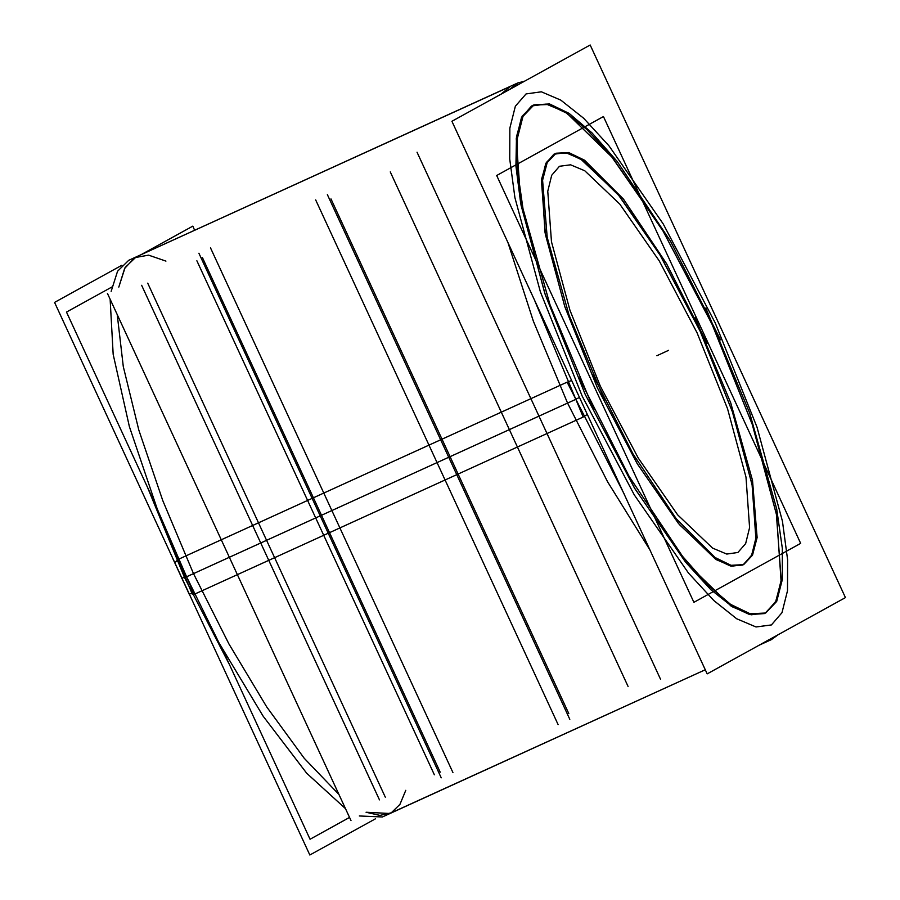 <?xml version="1.0" encoding="UTF-8"?>
<svg xmlns="http://www.w3.org/2000/svg" width="900" height="900" viewBox="0 0 900 900"><rect width="100%" height="100%" fill="white"/><g stroke="black" fill="none" stroke-linecap="round" stroke-linejoin="round"><path stroke-width="1.35" d="M743.029 564.851L751.444 555.649L755.854 538.83L752.175 485.201L732.566 412.2L700.043 331.088L660.679 256.106L619.56 196.256L582.716 160.29L567.619 153.079L555.514 153.484M554.929 153.731L546.255 162.574L541.631 179.179L545.04 232.763L564.626 306.113L597.341 387.776L636.998 463.241L678.386 523.305L715.365 559.035L730.44 565.942L742.455 565.121M533.452 105.075L548.381 104.479L567.023 113.321L612.574 157.691L663.435 231.683L712.125 324.416L752.344 424.744L776.565 515.002L781.043 581.242L775.541 601.976L765.101 613.249M764.516 613.53L749.678 614.543L731.059 605.992L685.373 561.859L634.241 487.676L585.248 394.447L544.849 293.558L520.65 202.95L515.925 166.05L516.442 136.766L522.158 116.258L532.868 105.334M558.146 724.601L315.72 199.935M569.835 719.269L327.409 194.614M452.959 772.549L210.532 247.882M441.27 777.881L198.844 253.215L441.27 777.881M800.696 543.33L603.506 116.573L496.688 175.534L693.877 602.291L800.696 543.33M592.65 374.31L633.127 454.151L676.283 518.715L715.196 557.606L731.059 565.279L743.625 564.592L752.546 555.233L757.102 537.525L752.524 480.353L730.643 402.728L695.16 317.723M707.062 343.485L666.596 263.644L623.43 199.08L584.516 160.189L568.665 152.505L556.099 153.203L547.166 162.562L542.61 180.27L547.189 237.431L569.07 315.056L604.564 400.072M571.658 380.441L567.135 382.298M587.396 414.506L583.099 416.869M845.46 597.555L590.153 45L451.912 121.297L707.231 673.864L845.46 597.555M579.195 377.933L629.19 476.572L682.504 556.312L707.715 584.921L730.575 604.361L750.161 613.845L765.686 612.99L776.711 601.436L782.347 579.555L782.336 548.269L776.678 508.939L749.655 413.044L705.814 308.036M720.529 339.863L670.534 241.222L617.22 161.482L592.009 132.874L569.149 113.434L549.551 103.95L534.038 104.805L523.001 116.359L517.376 138.24L517.387 169.515L523.035 208.856L550.058 304.751L593.899 409.759M177.097 561.217L174.566 562.376L190.879 597.51M191.79 593.055L189.27 594.202L173.081 559.001M194.67 230.265L192.769 226.136L140.828 254.812M375.502 818.764L309.848 855L54.54 302.445L121.86 265.286M178.189 559.665L176.805 560.565M194.085 594.056L192.398 594.304L147.364 487.024L184.466 577.508L229.072 663.851M524.498 81.236L517.624 83.047L509.445 89.539M534.398 299.824L583.189 417.049L194.231 594.36L157.219 509.085L129.33 426.555L113.153 354.42L110.183 299.396M517.624 83.047L128.655 260.359L117.529 271.226L111.161 291.33M624.442 494.696L567.09 382.196L178.121 559.496L218.947 642.668L263.16 716.186L306.664 773.235L345.431 808.504M766.44 641.183L771.345 639.641L778.14 634.714M359.381 815.951L382.376 816.952L705.33 669.735L389.858 813.533L366.109 812.239L379.912 815.456L391.264 812.835L399.938 804.409L405.754 790.357M202.41 257.546L440.201 772.166L202.41 257.546M141.638 285.244L379.429 799.875M196.83 260.775L434.363 774.821M147.746 283.151L385.267 797.197M568.778 713.565L330.986 198.934M628.043 686.464L390.251 171.844L628.043 686.464M351 820.575L107.415 293.4M349.56 817.436L310.095 839.227L221.141 646.695M111.96 286.954L66.51 312.041L155.554 504.765M660.634 679.433L417.049 152.257M700.043 331.088L659.857 254.722L617.962 194.31L580.759 159.03L565.729 152.674L553.882 154.26L545.692 163.732L541.451 180.72L545.344 234.394L564.964 307.103L597.341 387.776L637.526 464.13L679.41 524.554L716.625 559.834L731.655 566.19L743.49 564.604L751.691 555.131L755.933 538.132L752.04 484.47L732.42 411.761L700.043 331.088M697.028 332.752L727.492 408.679L745.965 477.113L749.621 527.625L745.627 543.623L737.921 552.533L726.773 554.029L712.631 548.044L677.61 514.845L638.179 457.976L600.356 386.111L569.891 310.185L551.419 241.751L547.762 191.239L551.745 175.241L559.462 166.32L570.611 164.835L584.752 170.82L619.774 204.019L659.194 260.887L697.028 332.752L727.492 408.679L745.965 477.113L749.621 527.625L745.627 543.623L737.921 552.533L726.773 554.029L712.631 548.044L677.61 514.845L638.179 457.976L600.356 386.111L569.891 310.185L551.419 241.751L547.762 191.239L551.745 175.241L559.462 166.32L570.611 164.835L584.752 170.82L619.774 204.019L659.194 260.887L697.028 332.752M668.554 350.37L656.876 355.702L668.554 350.37M768.87 639.832L759.173 645.188L771.345 639.641M567.517 403.11L607.613 481.793L650.216 550.462L607.613 481.793L567.517 403.11L533.374 321.142L508.106 242.899L533.374 321.142L567.517 403.11L193.523 573.592L162.776 500.659L138.814 430.065L123.266 366.604L117.191 314.561L123.266 366.604L138.814 430.065L162.776 500.659L193.523 573.592L228.971 643.928L266.726 706.905L304.234 758.25L338.951 794.486L304.234 758.25L266.726 706.905L228.971 643.928L193.523 573.592M574.988 399.656L579.521 397.485M518.501 84.555L501.019 94.196L510.142 86.468L136.136 256.95L125.156 267.57L118.766 287.134L124.684 268.403L134.73 257.659L148.612 255.195L165.915 261.113M715.151 322.74L663.143 223.931L608.929 145.744L583.605 118.282L560.779 100.08L541.327 91.856L526.005 93.915L515.396 106.166L509.906 128.16L509.76 159.041L514.946 197.618L540.337 291.713L582.232 396.113L634.241 494.933L688.455 573.12L713.779 600.581L736.605 618.773L756.056 627.008L771.379 624.949L781.988 612.686L787.466 590.704L787.624 559.822L782.438 521.235L757.035 427.151L715.151 322.74L757.035 427.151L782.438 521.235L787.624 559.822L787.466 590.704L781.988 612.686L771.379 624.949L756.056 627.008L736.605 618.773L713.779 600.581L688.455 573.12L634.241 494.933L582.232 396.113L540.337 291.713L514.946 197.618L509.76 159.041L509.906 128.16L515.396 106.166L526.005 93.915L541.327 91.856L560.779 100.08L583.605 118.282L608.929 145.744L663.143 223.931L715.151 322.74M712.125 324.416L752.119 424.069L776.351 513.889L781.166 580.185L775.924 601.178L765.799 612.877L751.174 614.846L732.611 606.982L710.82 589.624L686.644 563.411L634.894 488.767L585.248 394.447L545.265 294.795L521.021 204.975L516.217 138.668L521.449 117.686L531.585 105.975L546.21 104.017L564.773 111.87L586.564 129.24L610.74 155.453L662.479 230.085L712.125 324.416M184.849 577.26L186.007 576.934M184.331 577.204L181.8 578.363L184.331 577.204M574.999 399.701L186.041 577.001L574.999 399.701M770.873 638.73L767.903 640.856M517.039 84.195L514.462 84.847M770.884 638.73L770.366 639.135"/></g></svg>
